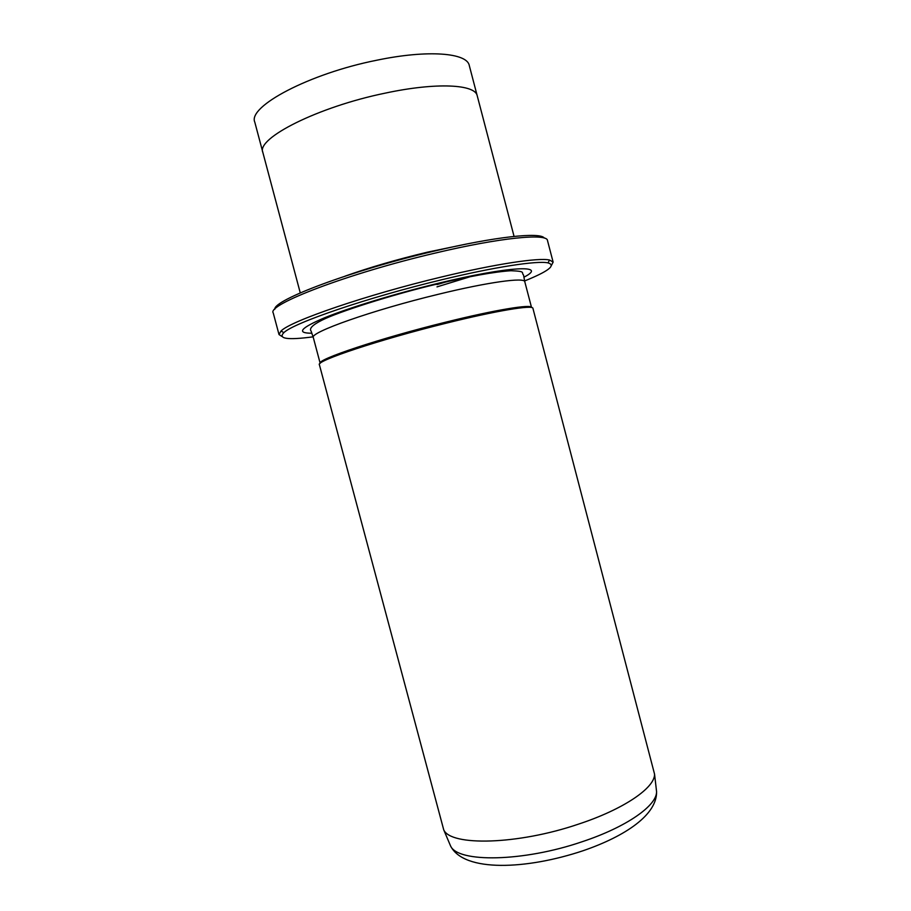 <?xml version="1.0" encoding="UTF-8"?>
<svg xmlns="http://www.w3.org/2000/svg" width="911" height="911" viewBox="0 0 911 911"><rect width="100%" height="100%" fill="white"/><g stroke="black" fill="none" stroke-linecap="round" stroke-linejoin="round"><path stroke-width="1.37" d="M524.611 280.964C548.49 271.284 556.291 265.249 547.989 262.88C537.342 260.466 494.946 266.877 441.528 279.814C367.976 297.385 293.399 322.938 283.845 332.663C277.809 338.835 287.557 340.224 313.111 336.842M281.863 336.432L279.005 334.531L281.066 330.966C290.609 320.991 366.438 294.879 441.323 277.035C495.721 263.883 538.811 257.471 549.572 260.022L553.125 262.106L551.576 265.169M274.815 309.273C273.015 300.14 351.942 270.305 433.966 251.174C495.174 236.598 540.599 231.872 544.3 238.067M553.125 262.106L547.477 240.47C547.112 233.102 500.31 237.543 435.025 253.121C348.23 273.38 266.593 304.775 273.232 312.928L279.005 334.531M578.28 824.204C517.573 844.861 450.786 846.33 443.725 829.841L319.397 364.719C315.286 361.086 379.625 339.575 446.139 323.211C496.541 310.651 533.106 304.684 532.912 308.305L654.553 774.134C655.055 787.708 623.853 809.253 578.28 824.204M466.876 243.966L427.407 252.176C397.116 259.419 369.661 267.413 345.041 276.158M300.266 292.898L262.858 152.467C255.945 138.426 317.928 106.849 385.444 93.093C436.517 82.149 475.371 84.302 477.239 95.826L514.066 236.404M445.616 322.198C379.944 338.345 316.322 359.651 320.182 363.352L313.327 337.605C308.92 332.709 372.314 310.161 438.259 294.299C488.228 282.068 524.725 277.16 524.793 281.738L531.546 307.508C531.568 303.921 495.368 309.808 445.616 322.198M453.018 279.848L437.041 284.562M436.984 286.885L475.667 275.042M449.487 843.392L450.592 846C457.823 862.831 523.187 862 582.323 841.673C626.734 826.983 657.116 805.426 656.569 791.579L656.239 788.767M477.125 95.427L469.279 65.49C467.104 52.838 427.931 49.524 376.767 60.228C309.114 73.609 247.485 106.621 254.795 122.165L262.755 152.069M311.835 333.221C296.086 333.244 300.368 328.074 324.68 317.734C349.437 307.645 394.827 293.786 437.462 283.48C509.909 265.83 548.786 264.486 523.939 277.183M283.845 332.663L281.066 330.966M443.725 829.841L450.592 846C464.029 872.522 526.854 869.561 583.199 850.692C625.572 836.139 657.241 814.582 656.569 791.579L654.553 774.134M313.327 337.605L311.106 331.103C308.966 328.518 312.655 324.84 322.152 320.103C337.093 312.427 391.434 294.754 437.166 284.027C469.62 276.249 494.229 271.82 510.991 270.726C526.524 271.307 520.944 272.594 523.518 274.985L524.793 281.738M547.989 262.88L549.572 260.022"/></g></svg>
